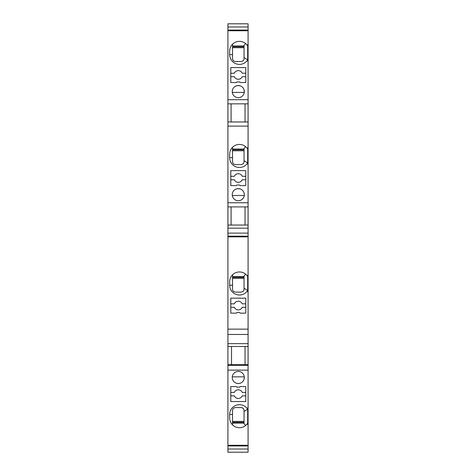 <?xml version="1.0" encoding="UTF-8"?>
<svg xmlns="http://www.w3.org/2000/svg" width="476" height="476" viewBox="0 0 476 476"><rect width="100%" height="100%" fill="white"/><g stroke="black" fill="none" stroke-linecap="round" stroke-linejoin="round"><path stroke-width="0.71" d="M227.921 449.029L248.079 449.029L248.079 452.2L227.921 452.2L227.921 23.8L248.079 23.8L248.079 26.971L227.921 26.971M239.601 85.698L239.601 85.698A6.045 6.045 180 0 1 238.286 97.645A6.045 6.045 180 0 1 232.24 91.6A6.045 6.045 180 0 1 239.601 85.698M231.092 206.905L231.092 225.047L245.051 225.047L245.051 206.905L227.921 206.905L248.079 206.905L248.079 202.77L227.921 202.77M248.079 202.77L248.079 147.887L246.901 147.887L247.639 148.875M247.675 148.929L247.675 162.965A9.788 9.788 -0 0 1 247.478 163.262L246.901 164.012L248.079 164.012M246.901 164.012A9.788 9.788 -0 0 1 229.652 157.675L229.652 154.218A9.788 9.788 -0 0 1 246.901 147.887M248.079 147.887L248.079 126.11L227.921 126.11M245.771 185.604L245.771 170.628L230.8 170.628L230.8 185.604L236.274 185.604L236.846 185.027L239.725 185.027L240.303 185.604L245.771 185.604M240.422 189.014L238.286 188.627A6.045 6.045 180 0 1 244.337 194.672A6.045 6.045 180 0 1 238.286 200.717A6.045 6.045 180 0 1 232.24 194.672A6.045 6.045 180 0 1 238.286 188.627L236.15 189.014M247.621 45.773L248.079 45.565L248.079 30.083L227.921 30.083M248.079 30.75L227.921 30.75M240.303 82.532L245.771 82.532L245.771 67.562L230.8 67.562L230.8 82.532L236.274 82.532L236.846 81.955L239.725 81.955L240.303 82.532M245.051 121.975L245.051 103.839L227.921 103.839L248.079 103.839L248.079 45.565M246.901 60.94A9.788 9.788 -0 0 1 229.652 54.603L229.652 51.152A9.788 9.788 -0 0 1 246.901 44.815L247.675 45.857L247.675 59.899A9.788 9.788 -0 0 1 247.478 60.19L246.901 60.94L248.079 60.94M248.079 44.815L246.901 44.815M248.079 99.698L227.921 99.698M240.065 85.823L237.911 85.567L236.15 85.948M232.3 92.427L244.277 92.427L244.039 89.738M242.04 86.864L241.237 86.323M245.771 76.678L242.248 76.678A4.32 4.32 180 0 1 234.329 76.678L230.8 76.678M230.8 73.227L234.329 73.227A4.32 4.32 180 0 1 242.248 73.227L245.771 73.227M244.045 47.695L232.532 47.695M232.532 44.214L232.532 58.637L232.532 54.603L229.652 54.603M244.045 46.791L232.532 46.791M248.079 60.19L247.478 60.19L247.675 59.899L244.045 57.596L244.045 58.637L244.045 45.446L245.628 43.566M232.532 45.97L244.045 45.97M235.412 61.517L241.165 61.517L235.412 61.517C233.686 61.321 232.722 60.363 232.532 58.637M244.045 58.756A2.88 2.88 179.8 0 0 244.045 58.637C244.081 60.149 243.117 61.106 241.165 61.517M234.365 61.321A2.88 2.88 180 0 1 233.621 60.892M233.264 60.559A2.88 2.88 180 0 1 232.835 59.922M232.574 59.131A2.88 2.88 180 0 1 232.532 58.756M245.051 103.839L248.079 103.839L248.079 121.975L227.921 121.975M231.092 103.839L231.092 121.975M248.079 126.11L248.079 121.975M245.771 179.75L242.248 179.75A4.32 4.32 180 0 1 234.329 179.75L230.8 179.75M230.8 176.293L234.329 176.293A4.32 4.32 180 0 1 242.248 176.293L245.771 176.293M232.3 195.493L244.277 195.493M244.319 194.25L244.039 192.81M242.04 189.93L241.237 189.394M244.045 150.767L232.532 150.767M232.532 147.286L232.532 161.703L232.532 157.675L229.652 157.675M244.045 149.857L232.532 149.857M248.079 163.262L247.478 163.262L247.675 162.965L244.045 160.668L244.045 161.703L244.045 148.512L245.628 146.638M232.532 149.036L244.045 149.036M247.621 148.845L248.079 148.631M235.412 164.583L241.165 164.583L235.412 164.583C233.686 164.393 232.722 163.429 232.532 161.703M244.045 161.822A2.88 2.88 179.8 0 0 244.045 161.703C244.081 163.214 243.117 164.172 241.165 164.583M234.365 164.387A2.88 2.88 180 0 1 233.621 163.964M233.264 163.625A2.88 2.88 180 0 1 232.835 162.988M232.574 162.203A2.88 2.88 180 0 1 232.532 161.822M247.621 276.383L248.079 276.175L248.079 233.109L227.921 233.109M248.079 233.109L248.079 228.177L227.921 228.177M248.079 236.191L227.921 236.191M227.921 346.474L231.52 346.474L231.52 364.675L245.051 364.675L245.051 346.474L248.079 346.474L248.079 334.461L227.921 334.461M248.079 343.66L227.921 343.66M245.051 346.474L231.52 346.474L245.051 346.474M227.921 364.675L248.079 364.675L248.079 346.474M227.921 365.324L248.079 365.324L248.079 364.675M248.079 408.152L247.675 409.193A9.788 9.788 3.7 0 0 247.478 408.896L246.901 408.152A9.788 9.788 3.7 0 0 229.652 414.483A9.788 9.788 3.7 0 1 246.901 408.152L248.079 408.152L248.079 370.132L227.921 370.132M248.079 370.132L248.079 365.324M239.678 383.37L238.286 383.537A6.045 6.045 5.8 0 0 244.337 377.492A6.045 6.045 5.8 0 0 238.286 371.441A6.045 6.045 5.8 0 0 232.24 377.492A6.045 6.045 5.8 0 0 238.286 383.537L237.012 383.4M244.331 377.652L244.301 376.855L232.276 376.855M244.301 378.128L243.647 380.294M240.303 386.56L245.771 386.56L245.771 401.53L230.8 401.53L230.8 386.56L236.274 386.56L236.846 387.137L239.725 387.137L240.303 386.56M230.8 395.865L234.329 395.865A4.32 4.32 5.8 0 0 242.248 395.865L245.771 395.865M245.771 392.408L242.248 392.408A4.32 4.32 5.8 0 0 234.329 392.408L230.8 392.408M247.615 423.325L248.079 423.527L248.079 424.271L246.901 424.271L247.639 423.283M232.532 424.872L232.532 414.483L229.652 414.483L229.652 417.94A9.788 9.788 3.7 0 0 246.901 424.271M245.628 425.52L244.045 423.646L244.045 411.49L247.675 409.193L247.675 423.229M248.079 423.527L248.079 408.896M244.045 421.397L232.532 421.397M232.532 414.483L232.532 410.455L232.532 414.483M244.045 422.301L232.532 422.301M244.045 411.49L244.045 410.455C244.081 408.943 243.117 407.986 241.165 407.575L235.412 407.575L241.165 407.575A2.88 2.88 12.6 0 1 242.278 407.795M232.532 423.122L244.045 423.122M235.412 407.575C233.686 407.771 232.722 408.729 232.532 410.455M244.045 410.336A2.88 2.88 12.6 0 0 243.789 409.265M243.224 408.444A2.88 2.88 12.6 0 0 242.683 408.003M232.984 408.902A2.88 2.88 12.9 0 0 232.627 409.723M248.079 449.029L248.079 445.947L227.921 445.947M248.079 445.947L248.079 445.286L227.921 445.286M248.079 334.461L248.079 329.136L227.921 329.136M230.8 313.143L236.274 313.143L236.846 312.565L239.725 312.565L240.303 313.143L245.771 313.143L245.771 298.172L230.8 298.172L230.8 313.143M245.771 307.288L242.248 307.288A4.32 4.32 180 0 1 234.329 307.288L230.8 307.288M230.8 303.837L234.329 303.837A4.32 4.32 180 0 1 242.248 303.837L245.771 303.837M246.901 291.55A9.788 9.788 -0 0 1 229.652 285.213L229.652 281.762A9.788 9.788 -0 0 1 246.901 275.425L247.675 276.467L247.675 290.509A9.788 9.788 -0 0 1 247.478 290.8L246.901 291.55L248.079 291.55L248.079 276.175M244.045 278.305L232.532 278.305M232.532 274.83L232.532 289.247L232.532 285.213L229.652 285.213M244.045 277.401L232.532 277.401M248.079 290.8L247.478 290.8L247.675 290.509L244.045 288.212L244.045 289.247L244.045 276.056L245.628 274.176M232.532 276.58L244.045 276.58M248.079 275.425L246.901 275.425M235.412 292.127L241.165 292.127L235.412 292.127C233.686 291.931 232.722 290.973 232.532 289.247M244.045 289.366A2.88 2.88 179.8 0 0 244.045 289.247C244.081 290.759 243.117 291.717 241.165 292.127M234.365 291.931A2.88 2.88 180 0 1 233.621 291.502M233.264 291.169A2.88 2.88 180 0 1 232.835 290.533M232.574 289.741A2.88 2.88 180 0 1 232.532 289.366M248.079 236.852L227.921 236.852M245.051 206.905L248.079 206.905L248.079 225.047L227.921 225.047M248.079 228.177L248.079 225.047M248.079 30.083L248.079 26.971M248.079 329.136L248.079 291.55M248.079 445.286L248.079 424.271M247.675 49.98L248.079 49.98M247.675 55.775L248.079 55.775M247.675 153.046L248.079 153.046M247.675 158.847L248.079 158.847M247.675 419.112L248.079 419.112M247.675 413.311L248.079 413.311M247.675 280.59L248.079 280.59M247.675 286.385L248.079 286.385"/></g></svg>
